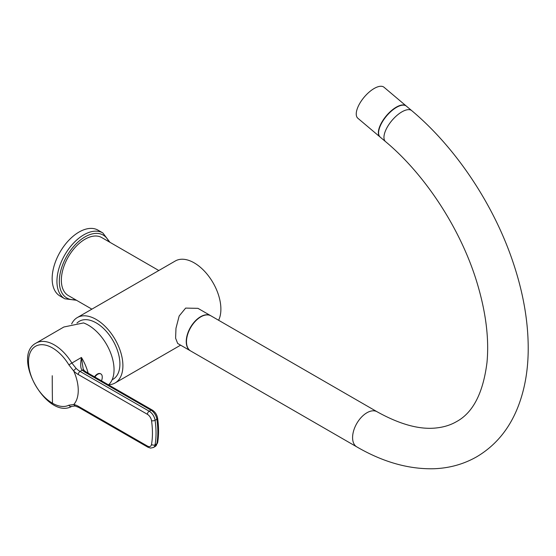<?xml version="1.0" encoding="UTF-8"?>
<svg xmlns="http://www.w3.org/2000/svg" width="556" height="556" viewBox="0 0 556 556"><rect width="100%" height="100%" fill="white"/><g stroke="black" fill="none" stroke-linecap="round" stroke-linejoin="round"><path stroke-width="0.83" d="M100.719 373.868A6.422 3.704 119.9 0 0 100.539 373.757A6.422 3.704 119.9 0 0 94.534 376.822M102.234 376.898A6.422 3.704 119.9 0 0 102.207 376.37A6.422 3.704 119.9 0 0 100.9 373.959A6.422 3.704 119.9 0 0 94.895 377.031M108.489 384.856A36.335 21.01 -120.1 0 0 111.471 355.242A36.335 21.01 -120.1 0 0 88.314 325.17A36.335 21.01 -120.1 0 0 83.525 322.932L63.864 327.004L36.057 343.108A36.335 21.01 59.9 0 1 54.266 344.88A36.335 21.01 59.9 0 1 71.849 363.005L76.109 368.364A16.902 9.772 -120.1 0 0 80.064 371.415L82.267 370.143C80.544 368.969 80.259 364.743 81.433 357.459A36.335 21.01 59.9 0 1 88.126 373.139M71.849 406.332A2.537 2.064 -116.7 0 1 71.766 406.38L75.102 405.998L73.753 404.539A36.335 21.01 -120.1 0 0 73.753 371.04A19.432 11.238 -120.1 0 0 78.271 374.522A2.537 1.46 119.9 0 1 80.064 371.415L149.196 411.211A8.451 4.886 59.9 0 1 155.082 420.273A84.498 48.858 59.9 0 1 155.082 444.8L156.868 443.764A84.498 48.858 -120.1 0 0 156.868 419.238A8.451 4.886 -120.1 0 0 150.982 410.175L84.665 371.999L82.267 370.143A2.537 1.821 -43.1 0 1 84.123 370.477A2.537 1.821 -43.1 0 1 84.123 370.484L83.178 368.92L81.433 357.459L68.861 364.833L73.496 370.748L76.109 368.364M73.531 404.546L68.861 405.199A33.853 19.571 59.9 0 1 52.479 403.225A1690.025 974.279 -60.1 0 1 52.236 375.724M84.665 371.999A2.537 1.46 -60.1 0 1 85.93 371.874L84.123 370.477M76.95 323.029L78.201 322.035A33.548 19.37 60 0 1 104.438 329.354A33.548 19.37 60 0 1 119.908 363.971A33.548 19.37 60 0 1 112.131 379.762M108.615 384.752A37.773 21.809 -120 0 0 115.078 382.987A37.773 21.809 -120 0 0 120.867 352.719A37.773 21.809 -120 0 0 96.188 319.436A37.773 21.809 -120 0 0 77.305 317.566A37.773 21.809 -120 0 0 71.654 323.919M218.612 320.27A37.773 21.809 -120 0 0 194.183 262.863A37.773 21.809 -120 0 0 175.3 260.993L77.305 317.566M197.964 308.344L185.641 308.094L179.164 315.996L175.974 328.269L175.599 338.187L177.684 343.469L190.444 350.836A20.28 11.711 -60 0 1 187.33 334.587A20.28 11.711 -60 0 1 200.584 316.711A20.28 11.711 120 0 1 210.724 315.711L197.964 308.344M158.801 270.515L101.748 237.572A33.464 19.321 120 0 0 75.963 246.537A33.464 19.321 120 0 0 61.355 280.21A33.464 19.321 120 0 0 68.284 295.535L91.879 309.15M64.809 298.794L60.027 296.035A38.023 21.955 120 0 1 52.153 278.625A38.023 21.955 -60 0 1 68.749 240.359A38.023 21.955 -60 0 1 98.058 230.17L102.832 232.929A38.023 21.955 120 0 0 73.531 243.118A38.023 21.955 120 0 0 56.934 281.385A38.023 21.955 120 0 0 64.809 298.794L76.478 300.261M357.862 118.254A20.28 8.778 -49.8 0 1 359.322 104.201A20.28 8.778 -49.8 0 1 374.167 88.487A20.28 8.778 130.2 0 1 384.022 87.257L406.144 105.932A20.28 8.778 130.2 0 0 396.289 107.155A20.28 8.778 -49.8 0 0 381.444 122.876A20.28 8.778 -49.8 0 0 379.984 136.929L357.862 118.254M385.572 141.641L380.214 137.124A20.28 8.778 -49.8 0 1 381.68 123.071A20.28 8.778 -49.8 0 1 396.525 107.35A20.28 8.778 -49.8 0 1 406.373 106.126L411.732 110.644C455.927 147.688 493.95 204.83 513.237 262.821C523.523 293.54 528.513 322.932 528.2 351.003C527.915 372.152 524.315 391.285 517.393 408.403C508.705 429.718 495.174 445.836 476.784 456.754C463.746 464.19 449.443 468.187 433.868 468.743C408.611 469.34 382.917 462.05 356.792 446.878A20.28 11.711 120 0 1 353.679 430.629A20.28 11.711 120 0 1 366.932 412.754A20.28 11.711 120 0 1 377.072 411.753C400.278 424.659 420.329 430.024 437.224 427.842C444.473 426.966 450.895 424.895 456.504 421.629C472.982 412.754 483.143 393.043 486.986 362.491C489.217 338.882 485.944 312.437 477.159 283.15C461.209 229.885 425.583 174.994 385.572 141.641A20.28 8.778 -49.8 0 1 387.032 127.588A20.28 8.778 -49.8 0 1 401.877 111.874A20.28 8.778 -49.8 0 1 411.732 110.644M377.072 411.753L210.96 315.85A20.28 11.711 120 0 0 200.82 316.85A20.28 11.711 120 0 0 187.574 334.726A20.28 11.711 120 0 0 190.68 350.975L356.792 446.878M36.057 343.108C10.905 356.16 47.239 420.26 71.766 406.38L71.766 406.38A2.537 2.064 -116.7 0 1 68.861 405.199M75.088 405.998L78.799 407.423A2.537 1.46 -60.1 0 1 78.271 406.262A19.432 11.238 -120.1 0 0 73.753 404.539M78.271 374.522L147.403 414.317A5.914 3.419 59.9 0 1 151.524 420.656A81.968 47.392 59.9 0 1 151.524 444.452A5.914 3.419 59.9 0 1 147.403 446.051L78.271 406.262M151.524 420.656A2.537 1.181 171.8 0 0 155.082 420.273L156.868 419.238A2.537 1.181 -8.2 0 0 157.612 418.223C156.952 414.658 155.166 411.933 152.247 410.043A2.537 1.46 -60.1 0 0 150.982 410.175L149.196 411.211A2.537 1.46 119.9 0 0 147.403 414.317M78.799 407.423L147.931 447.212A2.537 1.46 -60.1 0 1 147.403 446.051M147.931 447.212L150.572 448.094L153.428 447.497A8.451 4.886 59.9 0 0 155.082 444.8A2.537 1.703 -170.2 0 1 151.524 444.452M155.214 446.461A8.451 4.886 -120.1 0 0 156.868 443.764A2.537 1.703 9.8 0 0 157.605 442.812L155.214 446.461L153.428 447.497M52.479 403.225A33.853 19.571 59.9 0 1 28.509 361.789A33.853 19.571 59.9 0 1 52.479 347.945A33.853 19.571 59.9 0 1 68.861 364.833M108.83 241.658A36.335 20.975 120 0 0 80.099 240.268A36.335 20.975 120 0 0 59.325 281.385A36.335 20.975 120 0 0 75.366 299.621M100.9 373.959L100.539 373.757M101.449 380.804A8.611 8.611 0 0 0 102.207 376.37M152.247 410.043L85.93 371.874M157.605 442.812C158.877 435.299 158.884 427.098 157.612 418.223M180.603 345.158L115.078 382.987M109.942 242.305L102.832 232.929"/></g></svg>

